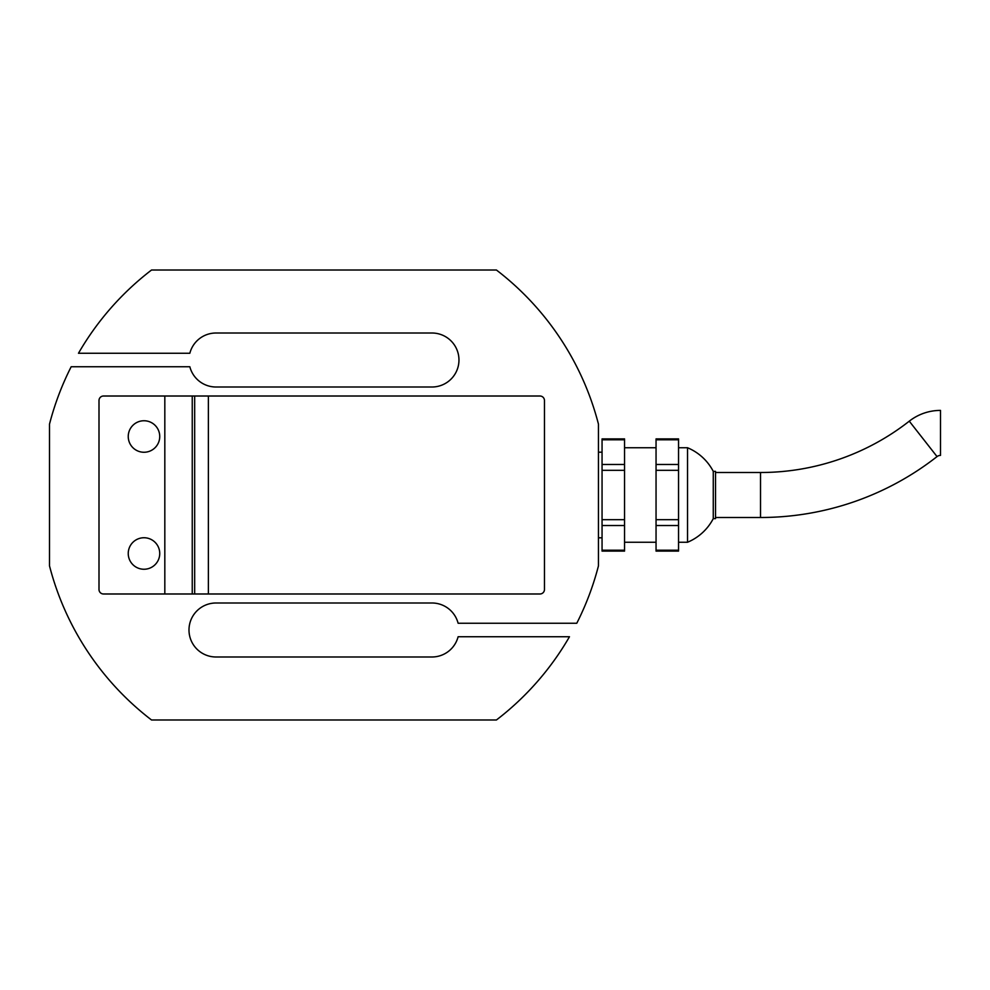 <?xml version="1.0" encoding="UTF-8"?>
<svg xmlns="http://www.w3.org/2000/svg" width="990" height="990" viewBox="0 0 990 990"><rect width="100%" height="100%" fill="white"/><g stroke="black" fill="none" stroke-linecap="round" stroke-linejoin="round"><path stroke-width="1.49" d="M188.991 629.986A27.002 27.002 0 0 1 215.981 602.997L431.974 602.997A27.002 27.002 0 0 1 458.11 623.242L576.786 623.242A283.474 283.474 0 0 0 598.455 565.859L598.455 424.141A283.474 283.474 0 0 0 496.436 270.022L151.519 270.022A283.474 283.474 0 0 0 78.482 353.257L189.845 353.257A27.002 27.002 0 0 1 215.981 333.011L431.974 333.011A27.002 27.002 0 0 1 458.964 360.014A27.002 27.002 0 0 1 431.974 387.003L215.981 387.003A27.002 27.002 0 0 1 189.845 366.758L71.169 366.758A283.474 283.474 0 0 0 49.5 424.141L49.5 565.859A283.474 283.474 0 0 0 151.519 719.977L496.436 719.977A283.474 283.474 0 0 0 569.473 636.743L458.11 636.743A27.002 27.002 0 0 1 431.974 656.989L215.981 656.989A27.002 27.002 0 0 1 188.991 629.986M159.737 553.497A15.753 15.753 0 0 1 143.995 569.25A15.753 15.753 0 0 1 128.242 553.497A15.753 15.753 0 0 1 143.995 537.743A15.753 15.753 0 0 1 159.737 553.497M128.242 436.503A15.753 15.753 0 0 0 143.995 452.257A15.753 15.753 0 0 0 159.737 436.503A15.753 15.753 0 0 0 143.995 420.75A15.753 15.753 0 0 0 128.242 436.503M143.995 452.257A15.753 15.753 0 0 1 128.242 436.503A15.753 15.753 0 0 1 143.995 420.75A15.753 15.753 0 0 1 159.737 436.503A15.753 15.753 0 0 1 143.995 452.257M143.995 569.25A15.753 15.753 0 0 1 128.242 553.497A15.753 15.753 0 0 1 143.995 537.743A15.753 15.753 0 0 1 159.737 553.497A15.753 15.753 0 0 1 143.995 569.25M164.823 396.012L103.492 396.012A4.505 4.505 0 0 0 99 400.505L99 589.495A4.505 4.505 0 0 0 103.492 593.988L164.823 593.988L164.823 396.012L539.958 396.012A4.505 4.505 0 0 1 544.463 400.505L544.463 589.495A4.505 4.505 0 0 1 539.958 593.988L194.671 593.988L194.671 396.012M192.246 396.012L192.246 593.988L194.671 593.988M192.246 593.988L164.823 593.988M687.543 542.248A51.183 51.183 0 0 0 713.27 518.624L713.27 495L713.27 518.624L715.523 518.624L715.523 471.376L713.27 471.376A51.183 51.183 0 0 0 687.543 447.752L687.543 542.248L678.546 542.248M602.056 550.205L624.554 550.205L624.554 551.108L602.056 551.108L602.056 438.892L624.554 438.892L624.554 439.795L602.056 439.795M656.048 550.205L678.546 550.205L678.546 551.108L656.048 551.108L656.048 438.892L678.546 438.892L678.546 439.795L656.048 439.795M656.048 464.471L678.546 464.471L678.546 439.795M656.048 519.676L678.546 519.676L678.546 470.324L656.048 470.324M678.546 550.205L678.546 525.529L656.048 525.529M678.546 519.676L678.546 525.529M678.546 464.471L678.546 470.324M713.27 471.376L713.27 495L713.27 471.376M602.056 519.676L624.554 519.676L624.554 470.324L602.056 470.324M624.554 519.676L624.554 525.529L602.056 525.529M624.554 550.205L624.554 525.529M602.056 464.471L624.554 464.471L624.554 439.795M624.554 464.471L624.554 470.324M715.523 517.498L760.518 517.498A286.246 286.246 0 0 0 937.035 456.588A5.631 5.631 0 0 1 940.5 455.4L940.5 410.404A50.626 50.626 0 0 0 909.278 421.171A241.251 241.251 0 0 1 760.518 472.502L715.523 472.502M208.383 396.012L208.383 593.988M760.518 517.498L760.518 472.502M937.035 456.588L909.278 421.171M602.056 452.195L598.455 452.195M678.546 447.752L687.543 447.752M656.048 447.752L624.554 447.752M656.048 542.248L624.554 542.248M602.056 537.805L598.455 537.805"/></g></svg>
